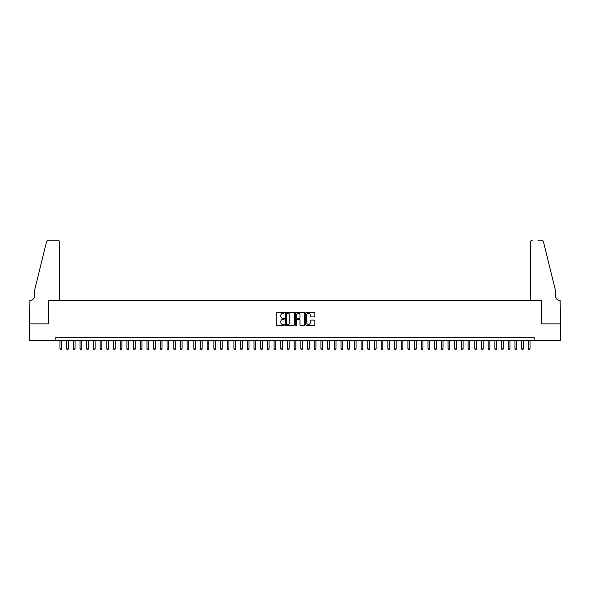 <?xml version="1.0" encoding="UTF-8"?>
<svg xmlns="http://www.w3.org/2000/svg" width="590" height="590" viewBox="0 0 590 590"><rect width="100%" height="100%" fill="white"/><g stroke="black" fill="none" stroke-linecap="round" stroke-linejoin="round"><path stroke-width="0.89" d="M284.292 312.744A0.457 0.457 0 0 0 283.834 312.287L276.858 312.287A0.656 0.656 0 0 0 276.201 312.943L276.201 324.766A0.656 0.656 0 0 0 276.858 325.422L283.834 325.422A0.457 0.457 0 0 0 284.292 324.965A0.457 0.457 0 0 0 283.834 324.5L282.935 324.5A2.102 2.102 0 0 1 280.833 322.398L280.833 321.417A2.102 2.102 0 0 1 282.935 319.315L283.834 319.315A0.457 0.457 0 0 0 284.292 318.851A0.457 0.457 0 0 0 283.834 318.394L282.935 318.394A2.102 2.102 0 0 1 280.833 316.292L280.833 315.303A2.102 2.102 0 0 1 282.935 313.209L283.834 313.209A0.457 0.457 0 0 0 284.292 312.744M314.197 316.919A0.656 0.656 0 0 0 314.854 316.262L314.854 312.943A0.656 0.656 0 0 0 314.197 312.287L306.446 312.287A0.656 0.656 0 0 0 305.79 312.943L305.79 324.766A0.656 0.656 0 0 0 306.446 325.422L314.197 325.422A0.656 0.656 0 0 0 314.854 324.766L314.854 320.761A0.656 0.656 0 0 0 314.197 320.105L310.878 320.105A0.656 0.656 0 0 0 310.222 320.761L310.222 322.745A1.755 1.755 0 0 1 308.467 324.5A1.755 1.755 0 0 1 306.704 322.745L306.704 314.964A1.755 1.755 0 0 1 308.467 313.209A1.755 1.755 0 0 1 310.222 314.964L310.222 316.262A0.656 0.656 0 0 0 310.878 316.919L314.197 316.919M55.799 340.6L29.537 340.6L29.537 323.873L48.771 323.873L48.771 300.45L541.229 300.45L541.229 323.873L560.463 323.873L560.463 340.6L534.201 340.6L534.201 337.251L55.799 337.251L55.799 340.6L534.201 340.6M294.425 312.943A0.656 0.656 0 0 0 293.768 312.287L286.017 312.287A0.656 0.656 0 0 0 285.361 312.943L285.361 324.766A0.656 0.656 0 0 0 286.017 325.422L293.768 325.422A0.656 0.656 0 0 0 294.425 324.766L294.425 312.943M296.232 312.287L303.983 312.287A0.656 0.656 0 0 1 304.639 312.943L304.639 324.766A0.656 0.656 0 0 1 303.983 325.422L300.664 325.422A0.656 0.656 0 0 1 300.008 324.766L300.008 319.972A0.656 0.656 0 0 0 299.351 319.315L297.154 319.315A0.656 0.656 0 0 0 296.497 319.972L296.497 324.965A0.457 0.457 0 0 1 296.033 325.422A0.457 0.457 0 0 1 295.575 324.965L295.575 312.943A0.656 0.656 0 0 1 296.232 312.287M286.74 313.209A0.457 0.457 0 0 0 286.283 313.666L286.283 324.043A0.457 0.457 0 0 0 286.74 324.5L287.691 324.5A2.102 2.102 0 0 0 289.793 322.398L289.793 315.303A2.102 2.102 0 0 0 287.691 313.209L286.74 313.209M300.008 314.994A1.755 1.755 0 0 0 298.252 313.238A1.755 1.755 0 0 0 296.497 314.994L296.497 317.737A0.656 0.656 0 0 0 297.154 318.394L299.351 318.394A0.656 0.656 0 0 0 300.008 317.737L300.008 314.994M59.981 340.6L59.981 348.897L61.648 348.897L61.648 340.6M61.648 348.897L61.146 349.767L60.482 349.767L59.981 348.897M59.642 300.45L59.642 242.239A2.006 2.006 0 0 0 57.636 240.233L48.505 240.233A2.006 2.006 0 0 0 46.551 241.76L34.552 290.42L34.552 295.767A4.683 4.683 0 0 1 29.869 300.45L29.5 323.873L48.668 323.873L48.668 300.45L59.642 300.45L59.642 242.239C59.516 241.03 58.845 240.359 57.636 240.233L52.082 240.233M46.551 241.76C47.067 240.661 47.067 240.661 46.551 241.76C47.067 240.661 47.067 240.661 46.551 241.76M34.552 295.767A4.683 4.683 0 0 1 29.869 300.45M530.358 300.45L530.358 242.239L530.358 300.45L541.332 300.45L541.332 323.873L560.5 323.873L560.131 300.45A4.683 4.683 0 0 1 555.448 295.767A4.683 4.683 0 0 0 560.131 300.45M551.768 275.501L543.449 241.76L555.448 290.42L555.448 295.767M537.918 240.233L541.495 240.233A2.006 2.006 0 0 1 543.449 241.76C542.933 240.661 542.933 240.661 543.449 241.76C542.933 240.661 542.933 240.661 543.449 241.76M532.364 240.233A2.006 2.006 0 0 0 530.358 242.239C530.484 241.03 531.155 240.359 532.364 240.233M66.67 340.6L66.67 348.897L68.344 348.897L68.344 340.6M68.344 348.897L67.843 349.767L67.172 349.767L66.67 348.897M73.359 340.6L73.359 348.897L75.033 348.897L75.033 340.6M75.033 348.897L74.532 349.767L73.861 349.767L73.359 348.897M80.048 340.6L80.048 348.897L81.722 348.897L81.722 340.6M81.722 348.897L81.221 349.767L80.55 349.767L80.048 348.897M86.745 340.6L86.745 348.897L88.412 348.897L88.412 340.6M88.412 348.897L87.91 349.767L87.246 349.767L86.745 348.897M93.434 340.6L93.434 348.897L95.108 348.897L95.108 340.6M95.108 348.897L94.607 349.767L93.935 349.767L93.434 348.897M100.123 340.6L100.123 348.897L101.797 348.897L101.797 340.6M101.797 348.897L101.296 349.767L100.624 349.767L100.123 348.897M106.812 340.6L106.812 348.897L108.486 348.897L108.486 340.6M108.486 348.897L107.985 349.767L107.314 349.767L106.812 348.897M113.509 340.6L113.509 348.897L115.175 348.897L115.175 340.6M115.175 348.897L114.674 349.767L114.01 349.767L113.509 348.897M120.198 340.6L120.198 348.897L121.872 348.897L121.872 340.6M121.872 348.897L121.37 349.767L120.699 349.767L120.198 348.897M126.887 340.6L126.887 348.897L128.561 348.897L128.561 340.6M128.561 348.897L128.059 349.767L127.388 349.767L126.887 348.897M133.576 340.6L133.576 348.897L135.25 348.897L135.25 340.6M135.25 348.897L134.749 349.767L134.078 349.767L133.576 348.897M140.273 340.6L140.273 348.897L141.939 348.897L141.939 340.6M141.939 348.897L141.438 349.767L140.774 349.767L140.273 348.897M146.962 340.6L146.962 348.897L148.636 348.897L148.636 340.6M148.636 348.897L148.134 349.767L147.463 349.767L146.962 348.897M153.651 340.6L153.651 348.897L155.325 348.897L155.325 340.6M155.325 348.897L154.823 349.767L154.152 349.767L153.651 348.897M160.34 340.6L160.34 348.897L162.014 348.897L162.014 340.6M162.014 348.897L161.513 349.767L160.841 349.767L160.34 348.897M167.036 340.6L167.036 348.897L168.71 348.897L168.71 340.6M168.71 348.897L168.202 349.767L167.538 349.767L167.036 348.897M173.726 340.6L173.726 348.897L175.4 348.897L175.4 340.6M175.4 348.897L174.898 349.767L174.227 349.767L173.726 348.897M180.415 340.6L180.415 348.897L182.089 348.897L182.089 340.6M182.089 348.897L181.587 349.767L180.916 349.767L180.415 348.897M187.104 340.6L187.104 348.897L188.778 348.897L188.778 340.6M188.778 348.897L188.276 349.767L187.613 349.767L187.104 348.897M193.8 340.6L193.8 348.897L195.474 348.897L195.474 340.6M195.474 348.897L194.966 349.767L194.302 349.767L193.8 348.897M200.489 340.6L200.489 348.897L202.164 348.897L202.164 340.6M202.164 348.897L201.662 349.767L200.991 349.767L200.489 348.897M207.179 340.6L207.179 348.897L208.853 348.897L208.853 340.6M208.853 348.897L208.351 349.767L207.68 349.767L207.179 348.897M213.868 340.6L213.868 348.897L215.542 348.897L215.542 340.6M215.542 348.897L215.04 349.767L214.377 349.767L213.868 348.897M220.564 340.6L220.564 348.897L222.238 348.897L222.238 340.6M222.238 348.897L221.737 349.767L221.066 349.767L220.564 348.897M227.253 340.6L227.253 348.897L228.927 348.897L228.927 340.6M228.927 348.897L228.426 349.767L227.755 349.767L227.253 348.897M233.942 340.6L233.942 348.897L235.617 348.897L235.617 340.6M235.617 348.897L235.115 349.767L234.444 349.767L233.942 348.897M240.639 340.6L240.639 348.897L242.306 348.897L242.306 340.6M242.306 348.897L241.804 349.767L241.14 349.767L240.639 348.897M247.328 340.6L247.328 348.897L249.002 348.897L249.002 340.6M249.002 348.897L248.501 349.767L247.83 349.767L247.328 348.897M254.017 340.6L254.017 348.897L255.691 348.897L255.691 340.6M255.691 348.897L255.19 349.767L254.519 349.767L254.017 348.897M260.706 340.6L260.706 348.897L262.38 348.897L262.38 340.6M262.38 348.897L261.879 349.767L261.208 349.767L260.706 348.897M267.403 340.6L267.403 348.897L269.07 348.897L269.07 340.6M269.07 348.897L268.568 349.767L267.904 349.767L267.403 348.897M274.092 340.6L274.092 348.897L275.766 348.897L275.766 340.6M275.766 348.897L275.264 349.767L274.593 349.767L274.092 348.897M280.781 340.6L280.781 348.897L282.455 348.897L282.455 340.6M282.455 348.897L281.954 349.767L281.283 349.767L280.781 348.897M287.47 340.6L287.47 348.897L289.144 348.897L289.144 340.6M289.144 348.897L288.643 349.767L287.972 349.767L287.47 348.897M294.167 340.6L294.167 348.897L295.833 348.897L295.833 340.6M295.833 348.897L295.332 349.767L294.668 349.767L294.167 348.897M300.856 340.6L300.856 348.897L302.53 348.897L302.53 340.6M302.53 348.897L302.028 349.767L301.357 349.767L300.856 348.897M307.545 340.6L307.545 348.897L309.219 348.897L309.219 340.6M309.219 348.897L308.718 349.767L308.046 349.767L307.545 348.897M314.234 340.6L314.234 348.897L315.908 348.897L315.908 340.6M315.908 348.897L315.407 349.767L314.736 349.767L314.234 348.897M320.931 340.6L320.931 348.897L322.597 348.897L322.597 340.6M322.597 348.897L322.096 349.767L321.432 349.767L320.931 348.897M327.62 340.6L327.62 348.897L329.294 348.897L329.294 340.6M329.294 348.897L328.792 349.767L328.121 349.767L327.62 348.897M334.309 340.6L334.309 348.897L335.983 348.897L335.983 340.6M335.983 348.897L335.481 349.767L334.81 349.767L334.309 348.897M340.998 340.6L340.998 348.897L342.672 348.897L342.672 340.6M342.672 348.897L342.171 349.767L341.499 349.767L340.998 348.897M347.694 340.6L347.694 348.897L349.361 348.897L349.361 340.6M349.361 348.897L348.86 349.767L348.196 349.767L347.694 348.897M354.384 340.6L354.384 348.897L356.058 348.897L356.058 340.6M356.058 348.897L355.556 349.767L354.885 349.767L354.384 348.897M361.073 340.6L361.073 348.897L362.747 348.897L362.747 340.6M362.747 348.897L362.245 349.767L361.574 349.767L361.073 348.897M367.762 340.6L367.762 348.897L369.436 348.897L369.436 340.6M369.436 348.897L368.934 349.767L368.263 349.767L367.762 348.897M374.458 340.6L374.458 348.897L376.132 348.897L376.132 340.6M376.132 348.897L375.624 349.767L374.96 349.767L374.458 348.897M381.147 340.6L381.147 348.897L382.822 348.897L382.822 340.6M382.822 348.897L382.32 349.767L381.649 349.767L381.147 348.897M387.837 340.6L387.837 348.897L389.511 348.897L389.511 340.6M389.511 348.897L389.009 349.767L388.338 349.767L387.837 348.897M394.526 340.6L394.526 348.897L396.2 348.897L396.2 340.6M396.2 348.897L395.698 349.767L395.035 349.767L394.526 348.897M401.222 340.6L401.222 348.897L402.896 348.897L402.896 340.6M402.896 348.897L402.387 349.767L401.724 349.767L401.222 348.897M407.911 340.6L407.911 348.897L409.585 348.897L409.585 340.6M409.585 348.897L409.084 349.767L408.413 349.767L407.911 348.897M414.6 340.6L414.6 348.897L416.275 348.897L416.275 340.6M416.275 348.897L415.773 349.767L415.102 349.767L414.6 348.897M421.29 340.6L421.29 348.897L422.964 348.897L422.964 340.6M422.964 348.897L422.462 349.767L421.798 349.767L421.29 348.897M427.986 340.6L427.986 348.897L429.66 348.897L429.66 340.6M429.66 348.897L429.159 349.767L428.488 349.767L427.986 348.897M434.675 340.6L434.675 348.897L436.349 348.897L436.349 340.6M436.349 348.897L435.848 349.767L435.177 349.767L434.675 348.897M441.364 340.6L441.364 348.897L443.038 348.897L443.038 340.6M443.038 348.897L442.537 349.767L441.866 349.767L441.364 348.897M448.061 340.6L448.061 348.897L449.728 348.897L449.728 340.6M449.728 348.897L449.226 349.767L448.562 349.767L448.061 348.897M454.75 340.6L454.75 348.897L456.424 348.897L456.424 340.6M456.424 348.897L455.923 349.767L455.251 349.767L454.75 348.897M461.439 340.6L461.439 348.897L463.113 348.897L463.113 340.6M463.113 348.897L462.612 349.767L461.941 349.767L461.439 348.897M468.128 340.6L468.128 348.897L469.802 348.897L469.802 340.6M469.802 348.897L469.301 349.767L468.63 349.767L468.128 348.897M474.825 340.6L474.825 348.897L476.491 348.897L476.491 340.6M476.491 348.897L475.99 349.767L475.326 349.767L474.825 348.897M481.514 340.6L481.514 348.897L483.188 348.897L483.188 340.6M483.188 348.897L482.686 349.767L482.015 349.767L481.514 348.897M488.203 340.6L488.203 348.897L489.877 348.897L489.877 340.6M489.877 348.897L489.375 349.767L488.704 349.767L488.203 348.897M494.892 340.6L494.892 348.897L496.566 348.897L496.566 340.6M496.566 348.897L496.065 349.767L495.394 349.767L494.892 348.897M501.589 340.6L501.589 348.897L503.255 348.897L503.255 340.6M503.255 348.897L502.754 349.767L502.09 349.767L501.589 348.897M508.278 340.6L508.278 348.897L509.952 348.897L509.952 340.6M509.952 348.897L509.45 349.767L508.779 349.767L508.278 348.897M514.967 340.6L514.967 348.897L516.641 348.897L516.641 340.6M516.641 348.897L516.139 349.767L515.468 349.767L514.967 348.897M521.656 340.6L521.656 348.897L523.33 348.897L523.33 340.6M523.33 348.897L522.828 349.767L522.157 349.767L521.656 348.897M528.352 340.6L528.352 348.897L530.019 348.897L530.019 340.6M530.019 348.897L529.518 349.767L528.854 349.767L528.352 348.897"/></g></svg>
